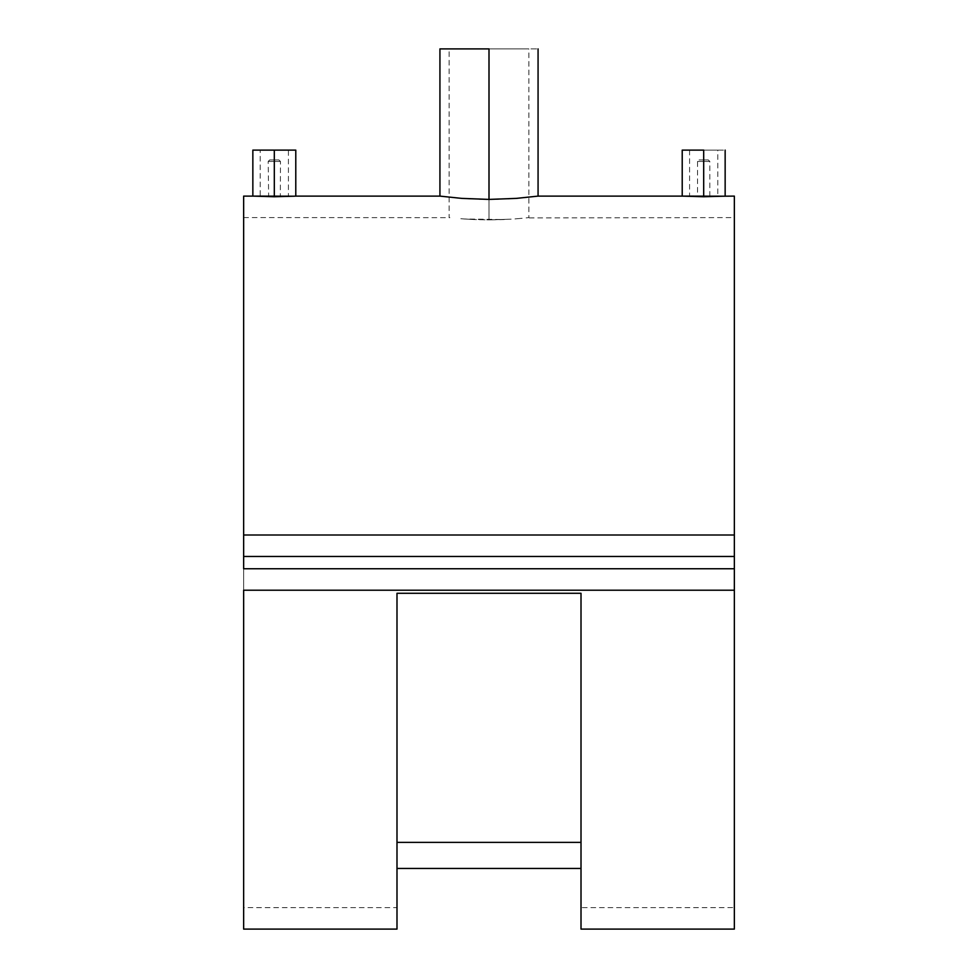 <?xml version="1.0" encoding="UTF-8"?>
<svg xmlns="http://www.w3.org/2000/svg" width="978" height="978" viewBox="0 0 978 978"><rect width="100%" height="100%" fill="white"/><g stroke="black" fill="none" stroke-linecap="round" stroke-linejoin="round"><path stroke-width="0.73" stroke-dasharray="4.89 3.67" d="M703.683 161.456L703.683 196.162L703.683 161.456L709.82 161.456L703.683 161.456L703.683 159.927L703.683 161.456L709.82 161.456L697.546 161.456L703.683 161.456L703.683 159.927L708.28 159.927L699.087 159.927L703.683 159.927L703.683 161.456L697.546 161.456L703.683 161.456L703.683 196.162L706.03 196.15L703.683 196.162L703.683 161.456M708.023 196.138L701.336 196.15L708.023 196.138M717.791 150.111L700.933 150.111L725.15 150.111L703.683 150.111L717.791 150.111L703.683 150.111L703.683 196.382L716.715 196.15L703.683 196.382L703.683 150.111L682.216 150.111L703.683 150.111L703.683 196.737L682.216 196.113L703.683 196.737L725.15 196.113L703.683 196.737L703.683 150.111L703.683 196.382L689.576 196.113L703.683 196.382L703.683 150.111L689.576 150.111L717.791 150.111L717.791 196.113L708.781 196.126L709.82 196.113L709.82 161.456L708.28 159.927M274.317 161.456L274.317 196.162L274.317 161.456L280.454 161.456L274.317 161.456L274.317 159.927L274.317 161.456L280.454 161.456L268.18 161.456L274.317 161.456L274.317 159.927L278.913 159.927L269.72 159.927L278.913 159.927L274.317 159.927L274.317 161.456L268.18 161.456L274.317 161.456L274.317 196.162L276.676 196.15L274.317 196.162L274.317 161.456M278.657 196.138L271.97 196.15L278.657 196.138M268.901 196.346L262.593 196.199L274.317 196.382L274.317 150.111L274.317 196.382L274.317 150.111L260.209 150.111L295.784 150.111L274.317 150.111L274.317 196.737L274.317 150.111L274.317 196.382L279.72 196.346L268.901 196.346M269.72 159.927L274.317 159.927L269.72 159.927L268.18 161.456L268.644 196.113L260.209 196.113L262.581 196.199L260.209 196.113L260.209 150.111M282.532 196.651L274.317 196.737L282.532 196.651M289.488 196.431L286.236 196.541L289.488 196.431M294.146 196.199L295.784 196.113M489 48.9L538.071 48.9L489 48.9L489 219.891L473.694 219.549L489 219.891L489 48.9L449.134 48.9L489 48.9L489 219.891L463.67 218.962L504.281 219.549L489 219.891L489 48.9L528.866 48.9L489 48.9L489 199.414L489 48.9L439.929 48.9L489 48.9M498.56 199.28L489 199.414L498.56 199.28M516.262 198.387L507.778 198.925L516.262 198.387M526.91 197.434L523.67 197.764L526.91 197.434M534.318 196.59L529.795 197.128L534.318 196.59M538.071 196.113L537.118 196.236L538.071 196.113M460.821 218.73L473.694 219.549L460.821 218.73M734.356 590.211L243.644 590.211L734.356 590.211M734.356 196.113L734.356 929.1M243.644 535.003L734.356 535.003L243.644 535.003M243.644 929.1L243.644 196.113M396.995 928.305L396.995 929.1M581.005 929.1L581.005 928.366M723.512 196.199L725.15 196.113M479.391 199.28L489 199.414L479.391 199.28M461.714 198.387L470.21 198.925L461.714 198.387M448.205 197.128L454.293 197.752L448.205 197.128M440.87 196.236L443.657 196.59L440.87 196.236M270.111 196.712L274.317 196.737L270.111 196.712M262.385 196.541L266.102 196.651L262.385 196.541M256.468 196.309L259.133 196.431L256.468 196.309M253.265 196.138L254.476 196.199L253.265 196.138M243.644 568.744L243.644 907.633L243.644 568.744L734.356 568.744L243.644 568.744L243.644 907.621L396.995 907.633M243.644 556.47L243.644 217.581L243.644 556.47L734.356 556.47L734.356 217.581L734.356 556.47L243.644 556.47L243.644 217.593L243.644 907.621M734.356 568.744L734.356 907.633L734.356 568.744L734.356 907.621L581.005 907.633L581.005 593.279L581.005 907.633M396.995 593.279L581.005 593.279L396.995 593.279M243.644 217.581L449.892 217.666L449.134 217.581L449.134 48.9M511.164 219.17L489 219.891L511.164 219.17M522.142 218.29L514.294 218.962L522.142 218.29M734.356 556.47L734.356 217.593L525.834 217.923L528.866 217.581L528.866 48.9M734.356 217.593L734.356 907.621M734.356 928.843L734.356 196.37M243.644 928.843L243.644 196.37M252.85 150.111L288.424 150.111L252.85 150.111M282.153 196.297L274.317 196.382L282.153 196.297M287.349 196.15L284.292 196.248L287.349 196.15M274.317 150.111L288.424 150.111L274.317 150.111M269.977 196.138L274.317 196.162L269.977 196.138M278.913 159.927L280.454 161.456L280.331 196.113L288.424 196.113L288.424 150.111M700.933 150.111L689.576 150.111L700.933 150.111M703.683 159.927L699.087 159.927L703.683 159.927M699.343 196.138L703.683 196.162L699.343 196.138M689.576 150.111L689.576 196.113L698.585 196.126L697.546 196.113L697.546 161.456L699.087 159.927M700.92 196.37L703.683 196.382L700.92 196.37M695.835 196.297L698.268 196.346L695.835 196.297M691.947 196.199L693.695 196.248L691.947 196.199M689.845 196.126L690.651 196.15L689.845 196.126M706.446 196.37L703.683 196.382L706.446 196.37M711.519 196.297L709.087 196.346L711.519 196.297M715.419 196.199L713.659 196.248L715.419 196.199M717.522 196.126L716.715 196.15L717.522 196.126"/><path stroke-width="1.47" d="M703.683 150.111L703.683 196.737L723.524 196.199L682.216 196.113L703.683 196.737L703.683 150.111L682.216 150.111L703.683 150.111M274.317 150.111L274.317 196.737L294.158 196.199L252.85 196.113L274.317 196.737L274.317 150.111L252.85 150.111L295.784 150.111L274.317 150.111M489 48.9L489 199.414L516.311 198.387L538.071 196.113L516.311 198.387L489 199.414L461.738 198.387L439.929 196.113L461.738 198.387L489 199.414L489 48.9L439.929 48.9L489 48.9M252.85 150.111L252.85 196.113L243.644 196.113L243.644 535.003L734.356 535.003L734.356 196.113L723.524 196.199M734.356 929.1L734.356 590.211L243.644 590.211L243.644 929.1L396.995 929.1L396.995 593.279L581.005 593.279L581.005 929.1L734.356 929.1M581.005 868.452L396.995 868.452L581.005 868.452M295.784 150.111L295.784 196.113L294.158 196.199M243.644 568.744L243.644 535.003L243.644 556.47L734.356 556.47L734.356 568.744L243.644 568.744L734.356 568.744L734.356 928.843M581.005 842.376L396.995 842.376L581.005 842.376M734.356 196.37L734.356 535.003L243.644 535.003L243.644 196.37M734.356 556.47L734.356 535.003L734.356 556.47L243.644 556.47M243.644 928.843L243.644 590.211L734.356 590.211L734.356 568.744M396.995 928.305L396.995 593.279L581.005 593.279L581.005 928.366M725.15 150.111L725.15 196.113M538.071 48.9L538.071 196.113L682.216 196.113L682.216 150.111M439.929 48.9L439.929 196.113L295.784 196.113"/></g></svg>
